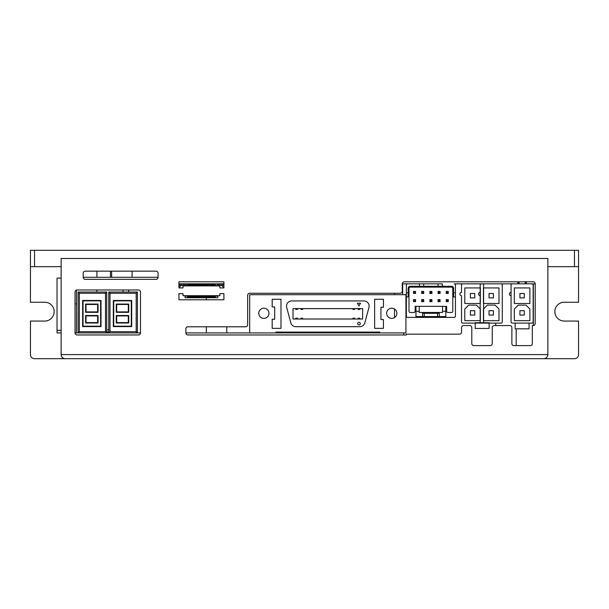 <?xml version="1.0" encoding="UTF-8"?>
<svg xmlns="http://www.w3.org/2000/svg" width="609" height="609" viewBox="0 0 609 609"><rect width="100%" height="100%" fill="white"/><g stroke="black" fill="none" stroke-linecap="round" stroke-linejoin="round"><path stroke-width="0.91" d="M87.711 358.693L34.538 358.693A4.088 4.088 0 0 1 30.45 354.605L30.45 321.065L44.769 321.065A9.409 9.409 0 0 0 54.171 311.656A9.409 9.409 0 0 0 44.769 302.247L30.45 302.247L30.45 250.307L574.462 250.307L574.462 266.666L578.55 266.666L578.55 302.247L564.231 302.247A9.409 9.409 0 0 0 554.829 311.656A9.409 9.409 0 0 0 564.231 321.065L578.55 321.065L578.55 354.605A4.088 4.088 0 0 1 574.462 358.693L521.289 358.693M96.915 271.165L96.915 277.301M132.092 271.165L132.092 277.301M574.462 266.666L547.872 266.666L547.872 258.482L61.128 258.482L61.128 266.666L34.538 266.666L34.538 250.307M30.45 266.666L34.538 266.666M419.03 358.693L189.97 358.693M578.55 266.666L578.55 250.307L574.462 250.307M402.671 294.695L402.671 283.847M394.487 293.249L394.487 294.695M394.487 308.991L394.487 317.594M128.621 289.983L128.621 292.023M178.924 283.847L223.922 283.847M438.092 283.847L442.34 283.847L442.34 286.299L451.543 286.299A2.048 2.048 0 0 1 453.591 288.346L453.591 292.845L455.433 292.845L455.433 285.073A1.226 1.226 0 0 0 454.207 283.847L517.81 283.847L517.81 282.211L519.035 282.211L519.035 283.847L525.171 283.847L525.171 282.211L526.397 282.211L526.397 283.847L535.189 283.847L535.189 323.524A2.048 2.048 0 0 1 533.149 325.564L532.327 325.564L532.327 343.56A2.048 2.048 0 0 1 530.287 345.608L513.92 345.608A2.048 2.048 0 0 1 511.88 343.56L511.88 327.612A2.048 2.048 0 0 0 509.832 325.564L494.287 325.564A2.048 2.048 0 0 0 492.247 327.612L492.247 343.56A2.048 2.048 0 0 1 490.199 345.608L473.84 345.608A2.048 2.048 0 0 1 471.792 343.56L471.792 327.612A2.048 2.048 0 0 0 469.745 325.564L463.609 325.564A2.048 2.048 0 0 0 461.569 327.612L461.569 332.111A2.048 2.048 0 0 1 459.521 334.158L406.348 334.158L406.348 334.973L187.93 334.973A2.048 2.048 0 0 1 185.882 332.925L185.882 328.837A2.048 2.048 0 0 1 187.93 326.789L245.602 326.789A2.048 2.048 0 0 0 247.642 324.749L247.642 295.296A2.048 2.048 0 0 1 249.69 293.249L400.212 293.249A2.048 2.048 0 0 0 402.26 291.209L402.26 283.847L419.441 283.847L407.573 283.847A1.226 1.226 0 0 0 406.348 285.073L406.348 292.845L408.19 292.845L408.19 288.346A2.048 2.048 0 0 1 410.238 286.299L419.441 286.299L419.441 283.847L423.689 283.847L423.689 286.299L419.441 286.299L418.962 287.113L423.217 287.113L423.689 286.299L438.092 286.299L438.092 283.847L423.689 283.847M83.212 277.301L158.066 277.301L158.066 273.213A2.048 2.048 0 0 0 156.026 271.165L85.26 271.165A2.048 2.048 0 0 0 83.212 273.213L83.212 277.301A2.048 2.048 0 0 0 85.26 279.348L156.026 279.348A2.048 2.048 0 0 0 158.066 277.301M403.691 334.973L403.691 332.925M75.036 332.925L78.104 332.925L78.104 292.023L106.735 292.023L106.735 332.925L108.783 332.925L108.783 292.023L137.413 292.023L137.413 332.925L140.481 332.925A2.048 2.048 0 0 1 138.433 334.973L77.077 334.973A2.048 2.048 0 0 1 75.036 332.925L75.036 292.023A2.048 2.048 0 0 1 77.077 289.983L138.433 289.983A2.048 2.048 0 0 1 140.481 292.023L140.481 332.925M185.882 332.925L405.937 332.925L405.937 294.695L249.69 294.695L249.69 332.925M483.607 285.073L483.607 321.887A1.226 1.226 0 0 1 482.381 323.113L462.749 323.113A1.226 1.226 0 0 1 461.523 321.887L461.523 295.708A1.637 1.637 0 0 1 459.886 294.071A1.637 1.637 0 0 1 461.523 292.434L461.523 285.073A1.226 1.226 0 0 1 462.749 283.847L482.381 283.847A1.226 1.226 0 0 1 483.607 285.073M480.341 287.935L464.796 287.935L464.796 303.48L480.341 303.48L480.341 287.935M464.796 308.999L468.679 305.117L476.451 305.117L480.341 308.999L480.341 320.654L464.796 320.654L464.796 308.999M474.754 293.515L474.754 297.892L470.376 297.892L470.376 293.515L474.754 293.515M474.754 310.697L474.754 315.074L470.376 315.074L470.376 310.697L474.754 310.697M502.265 285.073L502.265 321.887A1.226 1.226 0 0 1 501.04 323.113L481.407 323.113A1.226 1.226 0 0 1 480.181 321.887L480.181 285.073A1.226 1.226 0 0 1 481.407 283.847L501.04 283.847A1.226 1.226 0 0 1 502.265 285.073M483.447 308.999L487.337 305.117L495.109 305.117L498.992 308.999L498.992 320.654L483.447 320.654L483.447 308.999M498.992 287.935L483.447 287.935L483.447 303.48L498.992 303.48L498.992 287.935M480.181 295.708A1.637 1.637 0 0 1 478.545 294.071A1.637 1.637 0 0 1 480.181 292.434M493.412 310.697L493.412 315.074L489.035 315.074L489.035 310.697L493.412 310.697M493.412 293.515L493.412 297.892L489.035 297.892L489.035 293.515L493.412 293.515M475.218 322.732L489.126 322.732M475.218 323.113L475.218 328.457L489.126 328.457L489.126 323.113M533.149 285.073L533.149 321.887A1.226 1.226 0 0 1 531.923 323.113L512.291 323.113A1.226 1.226 0 0 1 511.058 321.887L511.058 285.073A1.226 1.226 0 0 1 512.291 283.847L531.923 283.847A1.226 1.226 0 0 1 533.149 285.073M529.876 287.935L514.331 287.935L514.331 303.48L529.876 303.48L529.876 287.935M514.331 308.999L518.221 305.117L525.993 305.117L529.876 308.999L529.876 320.654L514.331 320.654L514.331 308.999M515.153 323.113L515.153 328.837L529.061 328.837L529.061 323.113M511.058 295.708A1.637 1.637 0 0 1 509.421 294.071A1.637 1.637 0 0 1 511.058 292.434M524.296 293.515L524.296 297.892L519.919 297.892L519.919 293.515L524.296 293.515M524.296 310.697L524.296 315.074L519.919 315.074L519.919 310.697L524.296 310.697M455.433 292.845L455.433 316.155A1.226 1.226 0 0 1 454.207 317.388L407.573 317.388A1.226 1.226 0 0 1 406.348 316.155L406.348 292.845M406.348 296.933L408.19 296.933A0.936 0.815 90 0 0 409.004 295.997L409.004 288.346A1.226 1.226 0 0 1 410.238 287.113L418.962 287.113M409.004 292.358L408.19 292.845L408.19 296.933M410.238 286.299L410.238 287.113L438.564 287.113L438.092 286.299L442.34 286.299L442.819 287.113L451.543 287.113A1.226 1.226 0 0 1 452.776 288.346L452.776 295.997A0.936 0.815 90 0 0 453.591 296.933L455.433 296.933M438.564 287.113L442.819 287.113M453.591 296.933L453.591 292.845L452.776 292.358M452.776 295.997L452.776 311.252A1.226 1.226 0 0 1 451.543 312.478L447.866 312.478A1.226 1.226 0 0 1 446.641 311.252L446.641 306.342L442.545 306.342L442.545 312.478L419.236 312.478L419.236 306.342L415.14 306.342L415.14 311.252A1.226 1.226 0 0 1 413.914 312.478L410.238 312.478A1.226 1.226 0 0 1 409.004 311.252L409.004 295.997M415.962 306.342L415.962 317.388M410.238 287.113A1.226 1.226 0 0 0 409.004 288.346L408.19 288.346M453.591 288.346L452.776 288.346A1.226 1.226 0 0 0 451.543 287.113L451.543 286.299M445.818 306.342L445.818 311.252L442.545 311.252M439.097 317.388L439.272 316.566L445.818 316.566L445.818 311.252M445.818 316.566L445.818 317.388M422.684 317.388L422.501 313.292L424.26 313.292L424.26 316.566L415.962 316.566M424.443 317.388L424.26 316.566L437.521 316.566L437.521 313.292L424.26 313.292M437.338 317.388L437.521 316.566L439.272 316.566L439.272 313.292L437.521 313.292M419.236 311.252L415.962 311.252M442.545 306.342L419.236 306.342M413.503 299.59L415.551 299.59L415.551 301.638L413.503 301.638L413.503 299.59L413.914 300.001L415.551 299.59M413.503 291.414L415.551 291.414L415.551 293.454L413.503 293.454L413.503 291.414L413.914 291.818L415.551 291.414M421.687 299.59L423.735 299.59L423.735 301.638L421.687 301.638L421.687 299.59L422.098 300.001L423.735 299.59M421.687 291.414L423.735 291.414L423.735 293.454L421.687 293.454L421.687 291.414L422.098 291.818L423.735 291.414M429.87 299.59L431.91 299.59L431.91 301.638L429.87 301.638L429.87 299.59L430.274 300.001L431.91 299.59M429.87 291.414L431.91 291.414L431.91 293.454L429.87 293.454L429.87 291.414L430.274 291.818L431.91 291.414M438.046 299.59L440.094 299.59L440.094 301.638L438.046 301.638L438.046 299.59L438.457 300.001L440.094 299.59M438.046 291.414L440.094 291.414L440.094 293.454L438.046 293.454L438.046 291.414L438.457 291.818L440.094 291.414M446.23 299.59L448.277 299.59L448.277 301.638L446.23 301.638L446.23 299.59L446.641 300.001L448.277 299.59M446.23 291.414L448.277 291.414L448.277 293.454L446.23 293.454L446.23 291.414L446.641 291.818L448.277 291.414M415.14 300.001L415.551 301.638M415.14 301.227L413.914 301.227L413.914 300.001M413.503 301.638L413.914 301.227M415.14 291.818L415.551 293.454M415.14 293.051L413.914 293.051L413.914 291.818M413.503 293.454L413.914 293.051M423.324 300.001L423.735 301.638M423.324 301.227L422.098 301.227L422.098 300.001M421.687 301.638L422.098 301.227M423.324 291.818L423.735 293.454M423.324 293.051L422.098 293.051L422.098 291.818M421.687 293.454L422.098 293.051M431.507 300.001L431.91 301.638M431.507 301.227L430.274 301.227L430.274 300.001M429.87 301.638L430.274 301.227M431.507 291.818L431.91 293.454M431.507 293.051L430.274 293.051L430.274 291.818M429.87 293.454L430.274 293.051M439.683 300.001L440.094 301.638M439.683 301.227L438.457 301.227L438.457 300.001M438.046 301.638L438.457 301.227M439.683 291.818L440.094 293.454M439.683 293.051L438.457 293.051L438.457 291.818M438.046 293.454L438.457 293.051M447.866 300.001L448.277 301.638M447.866 301.227L446.641 301.227L446.641 300.001M446.23 301.638L446.641 301.227M447.866 291.818L448.277 293.454M447.866 293.051L446.641 293.051L446.641 291.818M446.23 293.454L446.641 293.051M358.983 322.328A1.302 1.302 0 0 1 360.284 323.623A1.302 1.302 0 0 1 358.983 324.924A1.302 1.302 0 0 1 357.681 323.623A1.302 1.302 0 0 1 358.983 322.328M263.864 318.385A5.093 5.093 0 0 1 258.779 313.292A5.093 5.093 0 0 1 263.864 308.2A5.093 5.093 0 0 1 268.957 313.292A5.093 5.093 0 0 1 263.864 318.385M391.762 318.385A5.093 5.093 0 0 1 386.669 313.292A5.093 5.093 0 0 1 391.762 308.2A5.093 5.093 0 0 1 396.855 313.292A5.093 5.093 0 0 1 391.762 318.385M379.765 332.925L379.765 332.095L275.869 332.095L275.869 332.925M300.024 332.095L300.024 332.925M301.059 332.925L301.059 332.095M298.463 332.095L298.463 332.925M297.428 332.095L297.428 332.925M295.867 332.095L295.867 332.925M294.832 332.095L294.832 332.925M360.802 332.095L360.802 332.925M359.759 332.095L359.759 332.925M358.206 332.095L358.206 332.925M357.163 332.095L357.163 332.925M355.603 332.095L355.603 332.925M354.567 332.095L354.567 332.925M353.007 332.095L353.007 332.925M351.972 332.095L351.972 332.925M303.663 332.095L303.663 332.925M302.62 332.095L302.62 332.925M368.947 307.469L364.829 322.846A5.192 5.192 0 0 1 359.805 326.69L295.822 326.69A5.192 5.192 0 0 1 290.805 322.846L286.687 307.469A5.192 5.192 0 0 1 291.703 300.93L363.931 300.93A5.192 5.192 0 0 1 368.947 307.469M374.634 328.358L374.634 299.263L383.442 299.263L383.442 307.263L380.937 307.263L380.937 319.535L383.442 319.535L383.442 328.358L374.634 328.358M280.993 299.263L280.993 328.358L272.185 328.358L272.185 319.245L274.697 319.245L274.697 306.974L272.185 306.974L272.185 299.263L280.993 299.263M362.621 319.009L293.013 319.009L293.013 308.618L362.621 308.618L362.621 319.009M360.558 303.236L358.983 305.962L357.407 303.236L360.558 303.236M295.829 319.009L295.829 318.187L297.458 318.187L297.458 319.009M301.029 319.009L301.029 318.187L302.658 318.187L302.658 319.009M352.969 319.009L352.969 318.187L354.605 318.187L354.605 319.009M358.168 319.009L358.168 318.187L359.797 318.187L359.797 319.009M301.029 308.618L301.029 309.433L302.658 309.433L302.658 308.618M297.458 308.618L297.458 309.433L295.829 309.433L295.829 308.618M359.797 308.618L359.797 309.433L358.168 309.433L358.168 308.618M354.605 308.618L354.605 309.433L352.969 309.433L352.969 308.618M106.735 292.023L105.509 293.249L105.509 331.699L106.735 332.925L78.104 332.925L79.33 331.699L79.33 293.249L78.104 292.023M82.634 300.473L101.018 300.473L101.018 326.591L100.614 326.188L83.045 326.188L82.634 326.591L82.634 300.473L83.045 300.884L100.614 300.884L100.614 326.188M101.018 300.473L100.614 300.884M83.045 326.188L83.045 300.884M98.057 304.066L85.603 304.066L85.603 312.318L98.057 312.318L98.057 304.066L97.646 304.47L97.646 311.907L98.057 312.318M85.603 323.006L98.057 323.006L98.057 315.5L85.603 315.5L85.603 323.006L86.014 322.595L86.014 315.911L85.603 315.5M85.603 304.066L86.014 304.47L97.646 304.47M97.646 311.907L86.014 311.907L85.603 312.318M98.057 323.006L97.646 322.595L86.014 322.595M86.014 315.911L97.646 315.911L98.057 315.5M217.786 285.887L217.786 284.662L216.964 284.662L216.964 283.847L215.335 283.847L215.335 284.662L187.519 284.662L187.519 283.847L186.088 283.847L186.088 284.867L185.06 284.867L185.06 285.887M208.484 285.887L208.484 284.662M209.709 284.662L209.709 285.887M193.144 285.887L193.144 284.662M194.37 284.662L194.37 285.887M194.37 285.476L208.484 285.476M217.786 295.708L217.786 297.748L185.06 297.748L185.06 295.708M210.996 283.847L210.996 284.662M212.305 283.847L212.305 284.662M205.88 283.847L205.88 284.662M207.189 283.847L207.189 284.662M200.772 283.847L200.772 284.662M202.081 283.847L202.081 284.662M195.656 283.847L195.656 284.662M196.966 283.847L196.966 284.662M190.541 283.847L190.541 284.662M191.85 283.847L191.85 284.662M193.144 285.476L186.697 285.476L187.108 285.887M215.738 285.887L216.149 285.476L209.709 285.476M217.786 296.119L215.335 296.119L215.335 296.933L214.102 296.933L214.102 297.748M216.149 285.476L216.149 285.887M216.149 295.708L216.149 296.119M217.786 285.476L221.874 285.476L223.922 287.935L223.922 281.8L178.924 281.8L178.924 287.935L180.972 285.476L185.06 285.476M186.697 285.887L186.697 285.476M185.06 296.119L186.697 296.119L186.697 295.708M188.744 297.748L188.744 296.933L187.519 296.933L187.519 296.119L186.697 296.119M215.335 295.708L215.335 296.119L187.519 296.119L187.519 295.708M214.102 296.119L214.102 296.933L188.744 296.933L188.744 296.119M218.684 285.476L218.684 285.278A1.02 1.02 0 0 1 219.704 284.251L223.922 284.251M219.704 285.476L223.922 285.278M178.924 285.278L183.142 285.476M184.162 285.476L184.162 285.278A1.02 1.02 0 0 0 183.142 284.251L178.924 284.251M495.718 325.564L495.718 323.113M206.329 332.925L206.329 326.789M206.329 299.795L206.329 297.748M76.468 332.925L76.468 290.074M543.784 358.693L65.216 358.693L543.784 358.693C546.265 358.45 547.628 357.087 547.872 354.605L61.128 354.605L61.128 258.482L547.872 258.482L547.872 354.605M178.924 287.935L183.02 287.935L183.02 285.887L219.834 285.887L219.834 287.935L223.922 287.935M183.02 293.66L178.924 293.66L178.924 299.795L223.922 299.795L223.922 293.66L219.834 293.66L219.834 295.708L183.02 295.708L183.02 293.66M402.26 283.847A2.048 2.048 0 0 1 404.3 281.8L533.149 281.8A2.048 2.048 0 0 1 535.189 283.847M61.128 354.605C61.372 357.087 62.735 358.45 65.216 358.693M137.413 292.023L136.188 293.249L136.188 331.699L137.413 332.925L108.783 332.925L110.008 331.699L110.008 293.249L108.783 292.023M113.312 300.473L131.696 300.473L131.696 326.591L131.285 326.188L113.723 326.188L113.312 326.591L113.312 300.473L113.723 300.884L131.285 300.884L131.285 326.188M131.696 300.473L131.285 300.884M113.723 326.188L113.723 300.884M128.727 304.066L116.281 304.066L116.281 312.318L128.727 312.318L128.727 304.066L128.324 304.47L128.324 311.907L128.727 312.318M116.281 323.006L128.727 323.006L128.727 315.5L116.281 315.5L116.281 323.006L116.692 322.595L116.692 315.911L116.281 315.5M116.281 304.066L116.692 304.47L128.324 304.47M128.324 311.907L116.692 311.907L116.281 312.318M128.727 323.006L128.324 322.595L116.692 322.595M116.692 315.911L128.324 315.911L128.727 315.5M75.036 303.883L76.468 303.883M106.735 331.89L108.783 331.89M123.01 289.983L123.01 292.023M61.128 278.1L57.04 278.1L57.04 332.925L61.128 332.925M110.473 271.165L110.473 277.301M105.509 331.699L79.33 331.699M79.33 293.249L105.509 293.249M101.018 326.591L82.634 326.591M86.014 311.907L86.014 304.47M97.646 315.911L97.646 322.595M136.188 331.699L110.008 331.699M110.008 293.249L136.188 293.249M131.696 326.591L113.312 326.591M116.692 311.907L116.692 304.47M128.324 315.911L128.324 322.595M108.783 329.812L106.735 329.812M57.04 330.329L61.128 330.329M111.645 277.301L111.645 271.165M516.173 328.837L516.173 345.608M533.355 283.847L533.355 325.556M226.784 326.789L226.784 332.925M96.915 289.983L96.915 292.023"/></g></svg>

